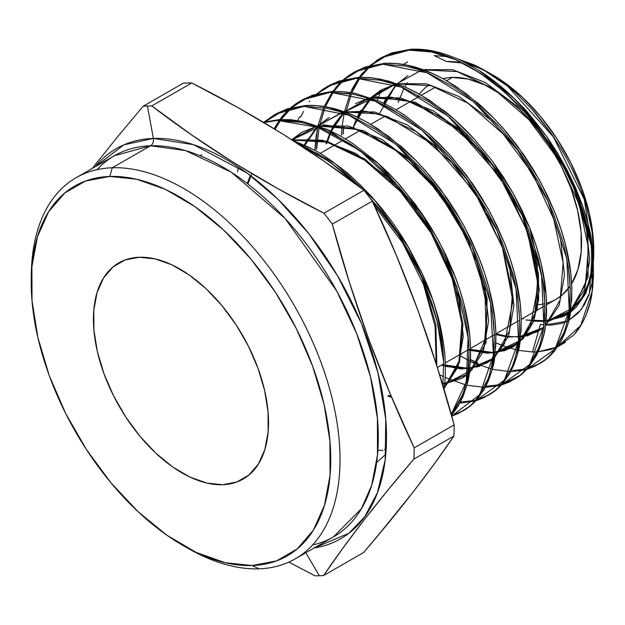 <?xml version="1.0" encoding="UTF-8"?>
<svg xmlns="http://www.w3.org/2000/svg" width="625" height="625" viewBox="0 0 625 625"><rect width="100%" height="100%" fill="white"/><g stroke="black" fill="none" stroke-linecap="round" stroke-linejoin="round"><path stroke-width="0.94" d="M316.07 155.727L318.266 154.469M320.07 153.43L343.82 139.789M345.422 138.867L360.297 130.32M370.734 124.328L385.414 115.891M396.039 109.789L419.734 96.172M421.336 95.25L435.617 87.047M571.398 284.227L577.898 269.68L581.164 252.109L581.086 232.195L577.664 210.711L571.023 188.469L561.422 166.328L549.234 145.148L534.922 125.734L519.031 108.828L502.187 95.094L485.031 85.047L468.211 79.078L452.391 77.414L446.641 80.719L452.391 77.414A124.672 71.156 -119.9 0 0 442.969 78.672M222.602 484.719A124.672 71.156 60.1 0 1 110.867 390.258A124.672 71.156 60.1 0 1 118.875 262.875A124.672 71.156 60.1 0 1 139.359 257.25L155.18 258.906L172 264.875L189.156 274.922L206 288.664L221.891 305.562L236.203 324.977L248.391 346.164L257.992 368.297L264.633 390.539L268.055 412.023L268.133 431.938L264.867 449.508L258.367 464.055L248.898 475.031L236.82 482.008L222.602 484.719L206.773 483.055L189.961 477.086L172.797 467.039L155.953 453.305L140.062 436.406L125.75 416.984L113.563 395.805L103.961 373.672L97.32 351.43L93.898 329.938L93.82 310.031L97.086 292.461L103.586 277.906L113.055 266.93L125.133 259.953L139.359 257.25A124.672 71.156 60.1 0 1 251.086 351.711A124.672 71.156 60.1 0 1 243.078 479.086A124.672 71.156 60.1 0 1 222.602 484.719A124.672 71.156 60.1 0 1 110.867 390.258A124.672 71.156 60.1 0 1 118.875 262.875A124.672 71.156 60.1 0 1 139.359 257.25A124.672 71.156 60.1 0 1 251.086 351.711A124.672 71.156 60.1 0 1 243.078 479.086A124.672 71.156 60.1 0 1 222.602 484.719L236.82 482.008L248.898 475.031L258.367 464.055L264.867 449.508L268.133 431.938L268.055 412.023L264.633 390.539L257.992 368.297L248.391 346.164L236.203 324.977L221.891 305.562L206 288.664L189.156 274.922L172 264.875L155.18 258.906L139.359 257.25L125.133 259.953L113.055 266.93L103.586 277.906L97.086 292.461L93.82 310.031L93.898 329.938L97.32 351.43L103.961 373.672L113.563 395.805L125.75 416.984L140.062 436.406L155.953 453.305L172.797 467.039L189.961 477.086L206.773 483.055L222.602 484.719A124.672 71.156 60.1 0 1 103.961 373.672A124.672 71.156 60.1 0 1 139.359 257.25A124.672 71.156 60.1 0 1 257.992 368.297A124.672 71.156 60.1 0 1 222.602 484.719A124.672 71.156 60.1 0 1 103.961 373.672A124.672 71.156 60.1 0 1 139.359 257.25A124.672 71.156 60.1 0 1 257.992 368.297A124.672 71.156 60.1 0 1 222.602 484.719M305.836 552.766L319.352 575.742A257.469 146.938 -119.9 0 0 323.633 575.508L342.727 548.391L364.062 519.984L387.867 490.164L413.898 459.055A257.469 146.938 -119.9 0 0 414.18 447.875L390.203 393.852L368.484 338.578L349.266 281.953L332.297 224.117A257.469 146.938 -119.9 0 0 323.945 213.234L277.438 188.398L233.164 162.281L191.359 134.75L151.789 105.93A257.469 146.938 -119.9 0 0 147.445 105.992L153.367 138.414A225.016 128.422 60.1 0 0 95.188 166.758L123.773 144.875L153.367 138.414A6.562 5.156 -92 0 1 150.531 145.781L112.266 167.766L109.781 176.438A213.258 121.711 60.1 0 1 312.711 366.391A213.258 121.711 60.1 0 1 252.172 565.531L259.031 568.828A219.82 125.453 -119.9 0 0 321.438 363.562A219.82 125.453 -119.9 0 0 112.266 167.766L109.781 176.438L85.453 181.07L64.789 193L48.594 211.773L37.484 236.664L31.891 266.719L32.023 300.773L37.883 337.531L49.242 375.578L65.664 413.445L86.516 449.68L111 482.883L138.172 511.797L166.984 535.297L196.336 552.477L225.102 562.688L252.172 565.531L276.5 560.898L297.164 548.961L313.359 530.188L324.469 505.297L330.062 475.25L329.93 441.188L324.07 404.43L312.711 366.391L296.289 328.523L275.438 292.289L250.953 259.078L223.789 230.172L194.969 206.672L165.617 189.484L136.852 179.281L109.781 176.438A213.258 121.711 -119.9 0 0 31.25 280.164A213.258 121.711 -119.9 0 0 184.008 546.07A213.258 121.711 -119.9 0 0 252.172 565.531L259.031 568.828A219.82 125.453 -119.9 0 0 295.148 558.906A219.82 125.453 -119.9 0 0 309.258 334.32A219.82 125.453 -119.9 0 0 112.266 167.766L109.781 176.438A213.258 121.711 60.1 0 1 312.711 366.391A213.258 121.711 60.1 0 1 252.172 565.531L259.031 568.828A219.82 125.453 60.1 0 1 186.414 547.422A219.82 125.453 60.1 0 0 188.773 548.773L184.703 546.469M151.789 105.93A257.469 146.938 -119.9 0 0 147.445 105.992A257.469 146.938 60.1 0 0 143.164 106.227L117.125 137.336L143.164 106.227L183.156 83.25L143.164 106.227A257.469 146.938 60.1 0 1 147.445 105.992A257.469 146.938 -119.9 0 1 151.789 105.93L191.789 82.953L238.297 107.781L282.57 133.898L324.375 161.438L363.945 190.258A257.469 146.938 60.1 0 1 372.297 201.141L396.195 254.992L417.898 310.195L437.148 366.883L454.18 424.891L414.18 447.875L390.203 393.852L368.484 338.578L349.266 281.953L332.297 224.117A257.469 146.938 -119.9 0 0 323.945 213.234C260.359 181.023 202.969 145.258 151.789 105.93L191.789 82.953L238.297 107.781L282.57 133.898L324.375 161.438L363.945 190.258L323.945 213.234L277.438 188.398L233.164 162.281L191.359 134.75L151.789 105.93L191.789 82.953A257.469 146.938 60.1 0 0 187.445 83.016A257.469 146.938 -119.9 0 0 183.156 83.25A257.469 146.938 -119.9 0 1 187.445 83.016A257.469 146.938 60.1 0 1 191.789 82.953A257.469 146.938 60.1 0 0 187.445 83.016A257.469 146.938 -119.9 0 0 183.156 83.25L143.164 106.227A257.469 146.938 60.1 0 1 147.445 105.992L153.367 138.414A6.562 5.156 -92 0 1 150.531 145.781L185.398 150.547L231.281 172.203L285.188 218.523L336.703 290.969L356.695 333.664L370.547 377.133L377.422 418.383L377.492 454.922L371.695 485.188L361.445 508.664L333.414 536.922A219.82 125.453 -119.9 0 0 347.523 312.336A219.82 125.453 -119.9 0 0 150.531 145.781L114.414 155.711L76.148 177.695A219.82 125.453 60.1 0 1 112.266 167.766L150.531 145.781A219.82 125.453 -119.9 0 0 114.414 155.711M95.188 166.758A225.016 128.422 60.1 0 1 153.367 138.414A225.016 128.422 60.1 0 1 364.453 330.859A225.016 128.422 60.1 0 1 314.188 547.969L348.828 533.289L364.672 516.867L377.445 492.648L385.148 459.977L385.773 419.32L377.945 372.68L361.469 323.484L337.594 275.867L308.742 233.555L277.734 199.008L247.125 173.086L193.445 144.656L153.367 138.414A6.562 5.156 -92 0 1 150.531 145.781A219.82 125.453 -119.9 0 0 96.992 169.672M376.898 536.836L363.625 552.531L323.633 575.508L342.727 548.391L364.062 519.984L387.867 490.164L413.898 459.055L453.898 436.078L434.805 463.195L413.469 491.602L376.898 536.836M191.789 82.953C255.375 115.156 312.758 150.922 363.945 190.258A257.469 146.938 60.1 0 1 372.297 201.141C405.734 272.016 433.031 346.602 454.18 424.891A257.469 146.938 60.1 0 1 453.898 436.078L434.805 463.195L413.469 491.602L389.664 521.422L363.625 552.531L323.633 575.508C347.516 540.25 377.609 501.438 413.898 459.055A257.469 146.938 -119.9 0 0 414.18 447.875C380.633 376.703 353.336 302.117 332.297 224.117L372.297 201.141L396.195 254.992L417.898 310.195L437.148 366.883L454.18 424.891A257.469 146.938 60.1 0 1 453.898 436.078C430.008 471.336 399.922 510.148 363.625 552.531L323.633 575.508A257.469 146.938 -119.9 0 1 319.352 575.742A257.469 146.938 60.1 0 1 315 575.812A257.469 146.938 60.1 0 0 319.352 575.742A257.469 146.938 -119.9 0 0 323.633 575.508M544.422 321.18L541.258 321.367L544.422 321.18L541.258 321.367L541.438 320.75A142.062 81.078 -119.9 0 0 544.477 320.562L541.438 320.75A142.062 81.078 -119.9 0 0 544.477 320.562M573.102 185.664L585.906 224.25L589.789 260.07L584.508 289.766L570.664 310.57L571.867 288.695C571.438 278.258 570.695 270.234 569.641 264.633C566.984 247.938 562.164 230.805 555.195 213.25L547.641 195.992L538.773 178.867L517.836 146.484L505.891 131.453L493.242 117.562L466.336 93.781L445.398 80.016C435.938 74.93 428.93 71.641 424.375 70.156C410.375 64.953 397.102 62.672 384.562 63.32L382.891 64.211L405.602 66.062L417.508 69.234L429.734 73.898L454.227 87.297L466.445 96.008L478.414 105.898L501.156 128.766L511.844 141.664L521.805 155.203L539.5 184.07L547.039 199.07L553.578 214.188L562.922 242C563.539 242.656 565.406 251.617 568.523 268.875L570.219 288.117L569.711 305.961C567.367 322.25 564.875 332.461 562.219 336.586L553.43 351.359C548.539 357.016 544.625 360.688 541.68 362.375L545.016 360.148C547.188 358.758 550.297 355.781 554.344 351.219L561.781 339.891C567.367 327.164 570.328 317.398 570.664 310.578L584.508 289.766L589.789 260.07L585.906 224.25L573.102 185.664L587.844 234.234L588.094 276.891L574.039 307.25L548 320.742L545.945 321.023L563.367 316.523L545.945 321.023M576.078 307.352L570.406 312.312L576.078 307.352L585.555 293.703L576.078 307.352M568.781 313.453L563.367 316.523L568.781 313.453M591.523 276.008L585.555 293.703L591.523 276.008L593.25 264.297L591.523 276.008M593.711 255.094L593.531 260.484L593.711 255.094L592.039 231.711C593.078 237.742 593.633 245.539 593.711 255.094M586.57 206.727L592.039 231.711L586.57 206.727C583.016 195.125 580 186.625 577.547 181.234C579.992 186.594 583 195.094 586.57 206.727M565.203 155.938C568.836 162.211 572.945 170.641 577.547 181.234C570.438 164.281 561.297 147.883 550.125 132.039C552.805 135.398 557.828 143.359 565.203 155.938M532.672 110.125C536.641 114.297 542.453 121.602 550.125 132.039L532.672 110.125C521.273 98.156 514.938 91.852 513.641 91.219C514.875 91.797 521.219 98.102 532.672 110.125M493.531 75.797C496.031 77.047 502.734 82.188 513.641 91.219C500.555 79.719 487.055 70.812 473.148 64.508L483.375 69.633L493.531 75.797M456.742 58.586L473.148 64.508L456.734 58.586M462.664 63.016A142.062 81.078 -119.9 0 0 446.586 61.555L462.664 63.016A142.062 81.078 -119.9 0 0 446.586 61.555L434.125 55.562L448.125 56.711M557.641 317.664L546.008 320.406A142.062 81.078 -119.9 0 0 569.062 311.547L570.258 289.664C569.828 279.211 569.078 271.18 568.031 265.586M593.148 262.5A142.062 81.078 -119.9 0 1 570.703 310.289A142.062 81.078 -119.9 0 0 593.148 262.5L589.594 280.625L582.195 297.211L571.406 309.711M488.422 72.562A142.062 81.078 -119.9 0 0 469.148 64.641A142.062 81.078 -119.9 0 1 593.469 258.766A142.062 81.078 -119.9 0 0 593.719 253.383M593.711 255.109L593.75 251.648A142.062 81.078 -119.9 0 0 491.992 74.516L484.625 70.336M403.312 64.438L407.586 61.969M503.242 345.961L495.914 342.875L503.234 345.961M540.414 324.305L532.492 351.984L540.414 324.305L544.031 324.82L540.414 324.305L532.492 351.984L536.984 351.891L532.492 351.984L518.414 350.383M532.867 321.062L541.258 321.367L541.438 320.75L541.258 321.367L532.414 321.016M446.586 61.555L434.125 55.562L446.586 61.555M369.125 196.922L398.555 234.93L421.664 277.031L436.992 320.234L443.594 361.648L442.898 385.586L443.594 361.648L441.672 342.805L437.766 323.227L431.867 302.984L424.148 282.711C415.633 263.883 408.773 250.594 403.578 242.844L391.125 224.086L377.367 206.336L369.109 196.906L377.367 206.336C391.734 224.578 400.469 236.75 403.578 242.844C408.734 250.516 415.594 263.805 424.148 282.711L437.766 323.227L441.672 342.805L443.594 361.648A177.172 101.109 -119.9 0 0 432.695 299.555L422.109 273.32L408.711 247.586L375.086 200.625L360.719 185.375L345.602 171.688C332.008 160.898 321.57 153.695 314.273 150.094L292.5 140.172L310.477 148.055M347.133 175.523L359.32 186.758L347.133 175.523L330.992 162.82L314.672 152.367C316.398 152.273 327.219 159.992 347.133 175.523M299.703 144.828L314.672 152.367L299.703 144.828M574.844 333.688L582.578 322.469C587.57 312.672 590.695 303.039 591.945 293.57L593.484 271.828L591.625 248.016C589.312 231.773 584.781 214.766 578.023 196.992A171.625 97.953 -119.9 0 0 546.781 136.594C531.852 117.203 523.617 107.164 522.086 106.469C508.828 92.438 494.945 80.734 480.461 71.359L462.414 61.18C460.445 59.953 454.516 57.57 444.625 54.047C432.789 50.297 421.523 48.703 410.836 49.258L409.164 50.156L431.586 51.961L443.289 55.047L455.211 59.539L479.461 72.68L491.406 81.109L503.188 90.734L525.75 113.148L536.242 125.648L546.203 138.992L563.797 167.219L571.352 181.938L578.023 196.992L585.969 221.133L591.117 244.695L593.477 274.695L592.688 287.977L590.219 302.227L586.156 314.906C582.375 323.727 578.117 330.523 573.383 335.312L557.664 346.797L565.352 342.32M539.648 363.695L526.75 369.375L535.219 366.133L545.297 359.656C545.977 359.516 548.852 356.547 553.914 350.734L563.547 333.367C565.68 328.422 567.516 321.148 569.062 311.555A142.062 81.078 -119.9 0 1 546.008 320.406M523.766 370.141L510.773 371.602M527.422 368.641L540.453 363.188M512.719 370.594L526.469 368.883M514.164 379.414L519.555 375.852L528.875 366.953L536.422 355.469C542.031 342.68 545.008 332.875 545.344 326.055L546.562 304C546.133 293.508 545.391 285.461 544.336 279.852C541.672 263.062 536.836 245.836 529.828 228.18L522.188 210.719L513.344 193.633L492.203 160.93L474.023 138.812L454.211 119.227L430.016 100.625L417.609 93.148L405.305 87.086L381.07 79.242L369.43 77.555L358.289 77.375L356.625 78.273L379.43 80.133L391.469 83.344L403.648 87.984L428.391 101.531L440.609 110.25L452.578 120.141L475.562 143.258L486.211 156.109L496.234 169.734L514.055 198.797L521.594 213.82L528.227 229.148L537.586 257.016C538.188 257.602 540.07 266.656 543.234 284.18L544.914 303.422L544.406 321.367C542.047 337.734 539.539 347.992 536.875 352.141L527.961 367.086C523.102 372.703 519.188 376.367 516.219 378.078L501.273 385.102L509.68 381.875L519.844 375.352C520.547 375.188 523.422 372.227 528.453 366.461L538.203 348.906C540.352 343.922 542.195 336.641 543.734 327.055L544.961 304.969C544.523 294.469 543.781 286.43 542.734 280.844M500.328 385.367L485.313 387.367L500.328 385.367M501.945 384.367L514.969 378.906L503.461 383.938M501.07 384.523L485.836 386.367L500.992 384.617M488.68 395.133L494.102 391.547C496.297 390.141 499.43 387.141 503.5 382.562L511.031 371.109C516.711 358.156 519.711 348.297 520.031 341.508L521.258 319.266C520.828 308.758 520.086 300.695 519.031 295.062C516.359 278.188 511.5 260.867 504.469 243.117L496.805 225.594L487.844 208.281L466.688 175.531L448.344 153.195L428.523 133.594L404.141 114.836L391.773 107.367L379.297 101.211L355.031 93.336L343.305 91.617L332.023 91.438L330.352 92.328L353.367 94.227L365.367 97.43L377.656 102.117L402.492 115.727L414.758 124.477L426.898 134.516L449.875 157.633L460.633 170.625L470.758 184.406L488.578 213.484L496.227 228.727L502.844 244.047L512.25 272.055C512.859 272.68 514.75 281.766 517.914 299.328L519.617 318.664L519.094 336.812C516.734 353.188 514.211 363.492 511.508 367.727L502.602 382.68C497.672 388.383 493.711 392.086 490.734 393.797L475.789 400.828L484.172 397.609L494.422 391.023C495.109 390.883 497.992 387.898 503.094 382.055M459.797 403.133L474.914 401.023M476.461 400.102L489.484 394.625M460.383 402.133L475.516 400.352M463.195 410.852L468.625 407.258C470.844 405.844 474 402.82 478.102 398.203L485.687 386.648C491.367 373.742 494.383 363.805 494.734 356.852L495.961 334.617C495.531 324 494.781 315.836 493.711 310.133C491.008 293.156 486.117 275.742 479.039 257.891L471.359 240.344L462.398 223.016L441.078 190.008L429.008 174.797L416.102 160.617L388.82 136.484L367.477 122.445C357.93 117.305 350.836 113.977 346.195 112.461C331.969 107.164 318.492 104.844 305.75 105.5L304.078 106.391L327.086 108.266L339.25 111.508L351.617 116.227L376.516 129.859L388.945 138.734L401.047 148.742L424.234 172.062L435.031 185.109L445.133 198.852L463.148 228.258L470.773 243.445L477.422 258.836L486.922 287.125C487.539 287.789 489.438 296.898 492.602 314.453L494.312 334.023L493.797 352.133C491.398 368.727 488.852 379.109 486.164 383.273L477.187 398.336C472.234 404.063 468.266 407.781 465.266 409.5L451.742 416.117L458.695 413.328L468.938 406.75C469.641 406.602 472.555 403.586 477.688 397.695L487.516 380.016C489.68 374.984 491.547 367.594 493.125 357.836L494.359 335.594C493.922 324.953 493.164 316.789 492.102 311.102M451.617 415.656L464 410.344M451.5 415.25L460.313 402.266C466.047 389.211 469.078 379.25 469.406 372.398L470.656 349.906C470.227 339.266 469.477 331.109 468.422 325.445C465.719 308.383 460.82 290.875 453.711 272.922L445.937 255.117L436.945 237.734L415.492 204.516L397.039 182.031L376.914 162.125L352.359 143.227L339.766 135.617L327.227 129.438L302.68 121.469L290.805 119.734L279.484 119.555L277.812 120.453L301.055 122.367L313.211 125.617L325.57 130.336L350.727 144.125L363.102 152.961L375.289 163.047L398.609 186.516L409.422 199.586L419.664 213.523L437.688 242.961L445.375 258.289L452.102 273.883L461.578 302.141C462.188 302.719 464.102 311.93 467.312 329.781L469.016 349.297L468.477 367.625C466.094 384.148 463.539 394.555 460.812 398.844L451.312 414.57L462.172 395.547C464.352 390.469 466.227 383.086 467.797 373.383L469.055 350.875C468.617 340.219 467.867 332.07 466.812 326.422M375.867 60.961L381.305 57.688L409.164 50.156L395.555 52.195M352.602 88.281L358.562 78.195L350.625 92.516L352.602 88.281M369 66.312L359.172 77.336L362.82 72.664M350.172 93.609L344.477 111.727M341.438 135.023L342.18 125.711L341.438 135.023M478.953 365.18L470.469 361.492L478.953 365.18M468.953 360.758L467.664 360.109L468.953 360.758M470.555 359.734L477.141 362.773M343.734 125.953L343.125 134.047L343.734 125.953M359.641 78.172L351.836 92.727L358.992 79.148M346.031 111.398L345.836 112.328M365.289 70.859L360.242 77.297M390.391 53.445L410.836 49.258L392.047 52.844L381.305 57.688M381.203 57.773L375.656 61.383M411.672 49.219L409.164 50.156C466.453 45.188 546 115.109 578.023 196.992A171.625 97.953 -119.9 0 0 546.781 136.594L557.617 153.203L546.781 136.594L514.594 98.867L478.898 70.367M356.633 70.883L343.305 79.766L349.43 75.062L354.883 71.781L382.891 64.211L369.148 66.273M342.586 80.406L332.75 91.398L342.578 80.406L335.742 87.523M317.344 128.602L314.781 150.336L316.32 134.43M319.039 127.672L316.469 149.359L317.172 139.953M330.18 97.055L325.375 106.742L333.227 92.234M333.828 91.359L343.547 80.164L338.773 85.047L333.805 91.359M354.828 71.852L344.258 79.508L362.648 68.047L384.562 63.32L365.68 66.922L354.883 71.781M364.031 67.516L384.562 63.32L382.891 64.211L427.203 72.82L473.516 101.695L515.609 146.781L548.219 201.672L566.836 258.82L569.227 310.328L555.078 349.016L526.828 369.289M337.57 81.625L358.289 77.375L339.234 81.023L330.148 84.984L316.883 93.852L322.977 89.18L328.469 85.875L356.625 78.273L342.805 80.344M309.188 101.742L309.75 101.078M297.883 120.18L299.484 116.781M303.602 111.344L300.453 117.344M319.93 91.812L329.312 85.438L322.75 89.625L317.836 93.602M473.609 138.352L467.555 131.938C458.523 122.883 450.828 115.93 444.469 111.078L420.383 94.703L404.305 86.656L388.43 81.031L372.938 77.906L358.289 77.375L356.625 78.273L401.086 87.062L447.617 115.883L489.914 161.086L522.75 216.352L541.539 274L543.898 325.797L529.758 364.469L501.383 384.984M303.812 99.07L290.469 107.945L296.531 103.297L302.055 99.977L330.352 92.328L316.531 94.398M283.305 115.172L289.742 108.578L279.875 119.539L283.305 115.172M274.133 128.703L279.258 120.383L274.133 128.703M280.336 120.359L275.047 129.258L279.398 121.758M285.781 113.359L280.938 119.492M301.945 100.07L291.422 107.688M311.297 95.664L332.023 91.438L312.977 95.062L302.055 99.977M490.242 394.172L496.633 389.531L509.031 374.703L513.727 365.312L517.328 354.766L521.078 330.727L521.203 317.305L520.156 303.305L514.547 273.711L510.031 258.43L504.469 243.117L490.188 212.555L481.703 197.781L472.391 183.484L451.508 156.734L440.266 144.695L428.523 133.594L404.141 114.836L391.773 107.367L379.297 101.211L355.031 93.336L343.305 91.617L332.023 91.438L330.352 92.328L375.062 101.141L421.898 130.211L464.555 175.922L497.414 231.352L516.078 288.992L518.562 341.133L504.406 380.109L475.875 400.742M277.367 113.18L264.047 122.031L275.641 114.07L304.078 106.391L290.078 108.492M271.781 116.508L276.5 113.625L265 121.773M287.648 108.789L305.75 105.5L286.523 109.172L275.641 114.07M306.328 105.469L304.078 106.391L348.852 115.203L395.555 144.031L438.125 189.32L471.336 244.719L490.484 302.586L493.445 355.023L479.766 394.641L451.719 416.039M263.883 122.523L277.812 120.453L263.836 122.539M454.797 275.703L422.484 214.5L377.984 163.078L327.742 129.82L302.875 121.602L279.484 119.555L263.367 122.227L279.484 119.555L277.812 120.453L317.625 127.281L359.742 150.469L399.688 187.844L433.188 235.023L456.859 286.82L468.117 337.625L466.266 381.852L451.258 414.391M319.852 153.305C323 154.664 331.516 160.734 345.391 171.516C346.625 171.844 354.734 179.547 369.695 194.633C374.414 199.492 380.953 207.359 389.312 218.234C393.664 223.805 399.422 232.398 406.602 244.016L421.242 271.453C426.359 282.594 430.172 291.961 432.695 299.555A177.172 101.109 -119.9 0 1 443.594 361.648A177.172 101.109 -119.9 0 0 432.695 299.555C436.711 311.586 439.477 321.453 440.984 329.148C439.484 321.5 436.727 311.633 432.695 299.555L408.602 247.562L375 200.586L335.164 163.586L293.078 140.547M444.992 357.156C445.055 353.203 443.719 343.867 440.984 329.148C443.719 343.828 445.055 353.164 444.992 357.156C445.547 369.633 445.445 378.242 444.68 382.992C445.445 378.289 445.547 369.68 444.992 357.156M443.922 388.992L444.68 382.992L443.922 389M384.492 449.422L386.109 449.383M555.164 347.898L538.188 351.812L550.086 349.68L555.164 347.898M567.25 170.328L557.617 153.203L567.25 170.328L575.477 187.57L567.25 170.328M582.266 204.828L575.477 187.57L582.266 204.828L587.555 221.961L591.195 238.453C590.109 230.711 587.133 219.508 582.266 204.828M593.195 254.242L591.195 238.453L593.195 254.242L593.477 274.695M568.844 320.375L578.156 313.156L584.367 304.812L589.047 294.547L592.117 282.508L593.461 270.023M567.281 321.148L545.492 324.953L551.422 325.094L561.547 323.43L567.273 321.188M31.258 279.383L31.312 274.688A219.82 125.453 60.1 0 1 112.266 167.766A219.82 125.453 60.1 0 0 31.305 277.406A219.82 125.453 60.1 0 1 76.148 177.695M291.5 563.539L315 575.812L291.5 563.539M93.32 167.156L117.125 137.336L93.32 167.156M413.898 459.055L453.898 436.078A257.469 146.938 60.1 0 0 454.18 424.891L414.18 447.875A257.469 146.938 -119.9 0 1 413.898 459.055L453.898 436.078M332.297 224.117L372.297 201.141A257.469 146.938 60.1 0 0 363.945 190.258L323.945 213.234A257.469 146.938 -119.9 0 1 332.297 224.117L372.297 201.141M312.578 544.945A219.82 125.453 -119.9 0 0 355.203 329.922A219.82 125.453 -119.9 0 0 150.531 145.781L112.266 167.766A219.82 125.453 -119.9 0 1 321.438 363.562A219.82 125.453 -119.9 0 1 259.031 568.828A219.82 125.453 60.1 0 1 188.773 548.773M491.531 74.25L503.328 81.695L522.523 97.352L540.625 116.609L556.938 138.727L570.828 162.867L581.766 188.094L589.328 213.438L593.234 237.922L593.742 252.172M523.406 318.859L522.414 318.617M398.203 102.406L404.031 88.156M404.766 86.852L407.383 82.727M555.812 299.43L561.93 295.203L570.141 286.141A124.672 71.156 -119.9 0 1 556.109 299.258L546.578 304.734M381.5 89.75L377.203 100.312M425.672 49.82L427.305 50.039C430.539 50.297 436.312 51.641 444.625 54.047C452.703 56.812 458.633 59.188 462.414 61.18L480.461 71.359L498.164 84.219L515.445 99.688L531.695 117.211L546.781 136.594A171.625 97.953 -119.9 0 1 578.023 196.992L563.797 167.219L555.414 152.906L546.203 138.992L525.75 113.148L514.727 101.5L503.188 90.734L479.461 72.68L467.352 65.453L455.211 59.539L431.586 51.961L420.117 50.313L409.164 50.156L410.836 49.258L417.648 49.188M382.992 56.82L369.727 65.672M562.445 240.273L553.578 214.188L546.023 196.922L537.164 179.805L527.164 163.211L516.203 147.391M498.008 125.25L478.414 105.898L466.445 96.008L454.227 87.297L429.734 73.898L417.508 69.234L405.602 66.062L382.891 64.211L384.562 63.32L395.742 63.5L407.273 65.18L431.391 73L443.648 79.039L455.875 86.406L480.062 105L491.625 115.922L502.781 127.852L523.438 154.289L532.648 168.422L541.109 183.133L555.195 213.25L560.727 228.445L565.219 243.625L570.758 272.797L571.812 286.75L571.688 299.953L567.992 323.75L564.422 334.211L559.812 343.438L547.508 358.164L541.211 362.727M537.109 255.297L528.227 229.148L520.578 211.656L511.727 194.562L501.688 177.875L490.578 161.852M472.406 139.727L452.578 120.141L440.609 110.25L428.391 101.531L403.648 87.984L391.469 83.344L379.43 80.133L356.625 78.273L358.289 77.375M512.867 364.445C515.016 359.445 516.867 352.117 518.43 342.469M519.289 312.328L517.422 296.008L514.039 279.023L502.844 244.047L495.195 226.539L486.227 209.203L470.758 184.406L453 161.25C449.633 156.992 443.188 150.156 433.664 140.727C429.414 136.445 422.531 130.578 413.016 123.148L391.898 109.25C382.273 104.078 375.172 100.742 370.602 99.25M349.992 93.578L330.352 92.328L332.023 91.438M486.438 285.375L477.422 258.836L469.742 241.266L460.789 223.953L450.594 207.016L439.445 190.914M421.016 168.469L401.047 148.742L388.945 138.734L376.516 129.859L351.617 116.227L339.25 111.508L327.086 108.266L304.078 106.391L305.75 105.5L317.047 105.68L328.758 107.383L353.289 115.336L365.703 121.461L378.148 128.961L402.703 147.844L414.453 158.945L425.836 171.133L446.766 197.938L456.148 212.336L464.758 227.328L479.039 257.891L484.688 273.422L489.219 288.781L494.844 318.469L495.906 332.656L495.773 346.039L491.992 370.297L488.375 380.883L483.688 390.258L471.148 405.258L464.758 409.883M238.219 168.562L237.523 171.852M461.094 300.383L452.102 273.883L444.328 256.07L435.328 238.656L425.172 221.766L413.883 205.453M395.414 182.945L375.289 163.047L363.102 152.961L350.727 144.125L325.57 130.336L313.211 125.617L301.055 122.367L277.812 120.453L279.484 119.555L290.805 119.734L302.68 121.469L327.227 129.438L339.766 135.617L352.359 143.227L376.914 162.125L388.836 173.391L400.234 185.609L421.258 212.555L430.734 227.109L439.305 242.039L453.711 272.922L459.352 288.445L463.883 303.812L469.555 333.812L470.602 347.945L470.469 361.422L466.656 385.828L463.031 396.43L458.266 405.938L451.5 415.258M377.852 450.312L382.859 450.43M372.727 202.07L388.789 220.867M422.234 278.305L435.883 324.633L436.828 365.859L435.883 324.633L422.234 278.305L435.883 324.633L436.828 365.859M247.875 183.969L251.852 173.656M291.961 139.828L322.414 140.188L355.727 153.414L388.789 178.141L418.523 211.891L388.789 178.141L355.727 153.414L322.414 140.188L291.961 139.828L326.789 141.234L364.766 159.016L401.336 190.828L432.125 232.602L453.492 279.016L462.953 324.172L459.523 362.352L443.828 388.68L457.961 367.031L463.289 336.289L459.203 299.312L445.953 259.539L459.18 299.227L463.289 336.133L458.031 366.852L443.992 388.531M391.234 396.289L388.719 395.422M292.016 139.859L302.25 132.039L292.016 139.859L323.633 124.828L363.523 130.586L405.734 156.07L443.953 197.164L472.484 247.312L487.156 298.555L485.953 342.766L469.328 372.938L483.328 351.438L488.586 320.922L484.523 284.234L471.383 244.766L484.523 284.234L488.586 320.922L483.328 351.438L469.328 372.938M444.578 383.914L461.93 378.312L467.656 374.375L443.062 384.062M304.898 145.305L318.031 126.172M329.164 117.656L318.312 125.891L341.852 112.383M344.297 111.766L374.438 111.984L407.438 124.992L440.211 149.43L469.672 182.844L440.211 149.43L407.438 124.992L374.438 111.984L344.305 111.766L374.438 111.984L407.438 124.992L440.211 149.43L469.672 182.844M496.812 229.992L509.867 269.234L513.891 305.711L508.617 336.016L494.664 357.344L508.617 336.016L513.891 305.711L509.867 269.234L496.812 229.992L509.867 269.234L513.891 305.711L508.617 336.016L494.664 357.344M487.422 362.594L492.992 358.773L469.922 368.18L486.438 363.156L493.031 358.477L470.008 368.617L441.328 365.195L461.188 369.016L478.883 366.562L493.555 358.016L504.445 343.766L512.898 301.219L502.32 247.031L474.328 191.477L433.789 145.117L387.914 116.789L365.547 111.273L344.922 111.992L379.133 113.938L416.25 131.648L451.93 162.859L482 203.656L502.984 248.945L512.492 293.117L509.555 330.672L494.719 356.938L509.555 330.672L512.492 293.117L502.984 248.945L482 203.656L451.93 162.859L416.25 131.648L379.133 113.938L344.922 111.992M445.367 365.586L468.406 368.32L443.727 365.086M326.938 143.352L330.719 132.703M331.344 131.312L334.625 124.953L331.344 131.312L344.453 112.086M495.25 168.32L465.93 135.094L433.328 110.797L400.492 97.898L370.523 97.727L400.492 97.898L433.328 110.797L465.93 135.094L495.25 168.32L457.344 127.547L415.461 102.312L375.906 96.742L344.648 111.891L368.086 98.344L355.586 103.555M520 341.75L533.914 320.602L539.188 290.492L535.219 254.242L522.242 215.211L538.43 273.508L538.656 299.477L533.602 321.414L523.586 338.156L509.188 348.773L491.211 352.703L470.656 349.695L493.75 352.578L469.141 349.219M353.859 127.883L353.992 127.445M361.414 110.305L357.758 117.383L372.844 96.125L394.328 84.305M396.75 83.688L426.555 83.805L459.211 96.609L491.656 120.75L520.82 153.797L491.656 120.75L459.211 96.609L426.555 83.805L396.75 83.688L426.555 83.805L459.211 96.609L491.656 120.75L520.82 153.797M547.672 200.438L560.562 239.25L564.492 275.281L559.211 305.188L545.328 326.156L559.211 305.188L564.492 275.281L560.562 239.25L547.672 200.438L560.562 239.25L564.492 275.281L559.211 305.188L545.328 326.156M543.664 327.562L520.609 336.711L538.406 331.141L543.664 327.562L519.094 336.836L508.437 336.508L495.977 333.805L507.695 336.414L495.977 333.805M384.172 103.453L396.25 85M397.32 83.891L407.945 75.641L397.758 83.461M422.977 69.641L452.609 69.711L485.102 82.414L517.375 106.414L546.398 139.273L517.375 106.414L485.102 82.414L452.609 69.711L422.977 69.641L452.609 69.711L485.102 82.414L517.375 106.414L546.398 139.273M463.508 410.633L455.016 414.562M488.961 394.93L480.516 398.828M492.203 160.93L503.289 176.922L513.344 193.633L529.828 228.18L536.117 245.695L540.945 262.922L545.469 288.133L546.43 300.117L546.539 311.586C546.633 316.078 545.844 323.18 544.172 332.883C543.461 337.391 541.562 343.484 538.484 351.148L529.578 366.086C524.711 371.711 520.797 375.375 517.836 377.078M539.969 363.469L531.641 367.32M592.117 282.508L589.047 294.547L584.367 304.812L578.156 313.156M561.547 323.43L551.422 325.094M525.906 320.008L544.383 321.586L525.906 320.008L549.688 320.867L569.039 311.688L562.914 315.984L545.906 321.445L569.039 311.688M570.719 310.188L585.438 284.539L588.43 247.703L579.133 204.297L558.508 159.742L528.898 119.617L493.758 88.953L457.219 71.625L423.578 69.859L457.219 71.625L493.758 88.953L528.898 119.617L558.508 159.742L579.133 204.297L588.43 247.703L585.438 284.539L570.719 310.188L585.438 284.539L588.43 247.703L579.133 204.297L558.508 159.742L528.898 119.617L493.758 88.953L457.219 71.617L423.578 69.859M386.875 96.82L383.57 103.164L395.922 84.883L379.812 112.977M494.992 334.367L507.445 337.078M543.703 327.281L527.641 335.797L508.18 337.156L527.641 335.797L543.703 327.281L537.422 331.711L520.562 337.18M545.383 325.773L560.141 299.922L563.117 262.844L553.75 219.18L533.008 174.383L503.242 134.031L467.922 103.188L431.187 85.727L397.359 83.906L431.187 85.727L467.922 103.188L503.242 134.031L533.008 174.383L553.75 219.18L563.117 262.844L560.141 299.922L545.383 325.773L560.141 299.922L563.117 262.844L553.75 219.18L533.008 174.383L503.242 134.031L467.922 103.188L431.187 85.727L397.359 83.906M394.82 84.484L370.688 97.781L381.023 90.016L394.82 84.484L369.273 99.188L353.242 127.242L356.531 118.484M353 128.016L352.875 128.453M469.031 350.062L487.742 353.273L505.148 350.57L519.531 341.852L530.148 327.516L538.18 285.078L527.398 231.289L499.461 176.305L459.195 130.508L413.727 102.594L391.57 97.195L371.141 97.945L405.156 99.828L442.086 117.422L477.586 148.445L507.508 189.016L528.367 234.063L537.805 277.977L534.852 315.297L520.055 341.359L534.852 315.297L537.805 277.977L528.367 234.063L507.508 189.016L477.586 148.445L442.086 117.422L405.156 99.828L371.141 97.945M368.586 98.523L344.352 111.789L368.586 98.523M330.75 131.031L333.984 124.922L325.953 143.914L330.109 132.414M307.547 138.977L304.305 145.031L316.906 126.875L304.305 145.031M442.602 384.586L443.016 384.547L442.602 384.586M461.93 378.312L467.695 374.07L444.531 384.367L471.836 369.969L486.156 337.508L485.031 292.102L468.375 240.859L438.484 191.789L399.688 152.586L357.695 129.43L318.703 126.031L353.102 128.039L390.414 145.883L426.273 177.273L456.5 218.289L477.602 263.836L487.18 308.258L484.258 346.047L469.383 372.523L484.258 346.047L487.18 308.258L477.602 263.836L456.5 218.289L426.273 177.273L390.414 145.883L353.102 128.039L318.703 126.031M316.133 126.602L291.781 139.711L301.75 132.32L316.133 126.602L291.781 139.711M387.727 395.992L391.664 397.305L387.727 395.992M444.055 388.109L458.969 361.414L461.867 323.359L452.195 278.664L430.961 232.859L400.547 191.617L364.484 160.055L326.969 142.117L292.383 140.102L326.969 142.117L364.484 160.055L400.547 191.617L430.961 232.859L452.195 278.664L461.867 323.359L458.969 361.414L444.055 388.109L458.969 361.414L461.867 323.359L452.195 278.664L430.961 232.859L400.547 191.617L364.484 160.055L326.969 142.117L292.383 140.102M250.312 175.445L247.234 183.469M436.188 363.844L435.086 326.359L423.539 284.562L402.594 242.773L374.227 205.305L402.594 242.773L423.539 284.562L435.086 326.359L436.188 363.844L435.086 326.359L423.539 284.562L402.594 242.773L374.227 205.305M318.078 125.812L348.375 126.078L381.547 139.188L414.484 163.773L444.102 197.367L414.484 163.773L381.547 139.188L348.375 126.078L318.078 125.812M518.328 343.164L512.914 346.867L495.266 352.445L522.445 339.391L537.289 308.68L537.305 265.055L522.242 215.211M370.984 97.891L381.523 89.742L370.984 97.891M548 320.742L569 311.961L563.898 315.422L548 320.742L568.797 313.32M397.242 83.57L421.047 70.438M360.781 110.281L357.156 117.094L369.578 98.875M470.672 350.555L493.703 353.07L468.156 349.789M495.219 352.906L511.93 347.438L518.367 342.875L495.219 352.906M445.375 366.438L468.359 368.805M469.875 368.633L486.438 363.156M328.18 118.219L318.023 125.789L342.359 112.563M452.391 77.414A124.672 71.156 -119.9 0 1 555.406 155.195A124.672 71.156 -119.9 0 1 571.68 283.773A124.672 71.156 -119.9 0 0 555.406 155.195A124.672 71.156 -119.9 0 0 452.391 77.414L446.641 80.719M428.711 85.086A124.672 71.156 -119.9 0 0 419.359 94.125M418.406 95.406A124.672 71.156 -119.9 0 0 416.727 97.906M147.445 105.992L153.367 138.414A225.016 128.422 60.1 0 1 364.453 330.859A225.016 128.422 60.1 0 1 314.188 547.969M319.352 575.742A257.469 146.938 60.1 0 1 315 575.812L288.859 562.117M457.023 58.711L482.305 69.109L507.711 86.219L553.477 137L584.312 199.461L593.508 259.938M593.242 264.086L585.992 292.664L570.43 312.156M517.086 350.094L503.812 346.094M503.281 345.891L495.922 342.781M299.734 144.844L329.93 162.078L359.297 186.742M482.617 107.289L477.039 102.375M385.25 63.289L384.562 63.32M525.867 369.562L511.086 371.602M502.039 384.258L519.367 375.742M541.977 341.617L543.953 333.922M546.055 294.18L529.664 227.766L493.117 162.164M500.422 385.266L485.313 387.367M405.297 150.172L399.922 145.422M465.969 388.203L467.297 383.367M410.836 49.258L389.305 53.992L371.086 65.32M370.344 65.984L360.391 77.297M359.781 78.164L351.852 92.727M351.391 93.836L345.859 112.336M343.805 125.969L343.219 134M460.594 354.133L461.422 354.617M470.563 359.578L477.719 362.867M509.68 371.602L492.258 369.289M490.984 368.969L470.477 361.336M468.961 360.594L458.898 355.102M341.516 134.969L342.234 125.719M342.312 125.016L344.172 113.219M350.641 92.523L358.711 78.188M359.328 77.328L369.414 66.211M370.164 65.555L388.086 54.695L409.164 50.156M324.922 107.844L319.359 126.273M319.078 127.68L316.594 149.289M484.219 387.367L466.82 385.195M465.555 384.891L445.125 377.461M443.617 376.734L439.578 374.68M314.898 150.266L317.672 127.156M317.969 125.773L323.703 107.625M324.172 106.539L332.141 92.258M343.305 79.766L361.414 68.766L382.891 64.211M316.891 93.852L335.133 82.828L356.625 78.273M307.219 97.516L291.844 107.578M291.102 108.242L281.102 119.484M280.484 120.352L275.094 129.281M274.18 128.727L279.414 120.383M280.031 119.531L290.156 108.477M290.906 107.82L309.023 96.906L330.352 92.328M305.75 105.5L283.812 110.266L265.328 121.695M264.586 122.352L264.195 122.711M264.406 121.938L282.617 110.977L304.078 106.391M279.484 119.555L263.453 122.273M263.953 122.57L277.812 120.453M443.594 361.648L442.891 385.562M568.852 320.344L581.203 309.562L589.453 293.289L592.578 248.016L577.633 192.672L546.781 136.594M578.023 196.992L591.398 246.469L592.32 290.961L580.703 325.516L557.844 346.531M556.469 347.18L538.188 351.805M536.984 351.883L532.492 351.984M259.031 568.828A219.82 125.453 60.1 0 1 186.414 547.422M109.781 176.438A213.258 121.711 -119.9 0 0 49.242 375.578A213.258 121.711 -119.9 0 0 252.172 565.531M363.945 190.258L323.945 213.234M454.18 424.891L414.18 447.875M97.633 161.625L92.391 168.367M535.633 304.891A124.672 71.156 -119.9 0 0 544.922 303.664M546.547 303.242A124.672 71.156 -119.9 0 0 570.141 286.141M467.656 374.375L442.453 384.109M318.312 125.891L328.672 117.945M492.992 358.773L469.922 368.18M468.406 368.32L442.32 364.633M334.977 124.359L343.562 112.992M357.758 117.383L369.906 99M343.242 112.875L334.344 124.336M333.984 124.922L325.953 143.914M303.586 146.594L303.32 147.188M333.414 536.922L295.148 558.906M328.469 85.875L330.148 84.984M201.82 154.688L200.055 155.703M385.734 454.344L376.609 462.594M512.914 346.867L511.93 347.438M538.406 331.141L537.422 331.711M563.898 315.422L562.914 315.984M544.969 305.656L521.258 319.281M519.656 320.203L495.945 333.82M494.336 334.75L470.617 348.375M469.016 349.297L445.297 362.922M443.687 363.844L437.344 367.492"/></g></svg>
